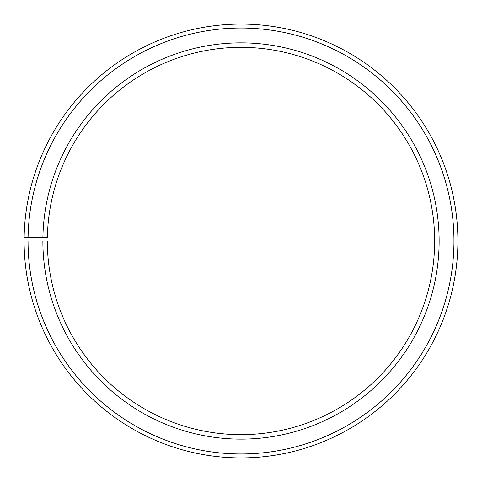 <?xml version="1.0" encoding="UTF-8"?>
<svg xmlns="http://www.w3.org/2000/svg" width="482" height="482" viewBox="0 0 482 482"><rect width="100%" height="100%" fill="white"/><g stroke="black" fill="none" stroke-linecap="round" stroke-linejoin="round"><path stroke-width="0.72" d="M434.662 240.994A193.662 193.662 0 0 0 242.687 47.344A193.662 193.662 0 0 0 47.369 237.614L42.898 237.536A198.132 198.132 0 0 1 242.729 42.868A198.132 198.132 0 0 1 439.132 240.994A198.132 198.132 0 0 1 241 439.126A198.132 198.132 0 0 1 42.868 240.994L47.338 240.994A193.662 193.662 0 0 0 241 434.656A193.662 193.662 0 0 0 434.662 240.994M28.083 237.277L24.13 237.21A216.9 216.9 0 0 1 242.892 24.106A216.9 216.9 0 0 1 457.9 240.994A216.9 216.9 0 0 1 241 457.894A216.9 216.9 0 0 1 24.1 240.994L28.046 240.994A212.954 212.954 0 0 0 241 453.948A212.954 212.954 0 0 0 453.954 240.994A212.954 212.954 0 0 0 242.856 28.052A212.954 212.954 0 0 0 28.083 237.277L42.898 237.536M28.046 240.994L42.868 240.994"/></g></svg>
